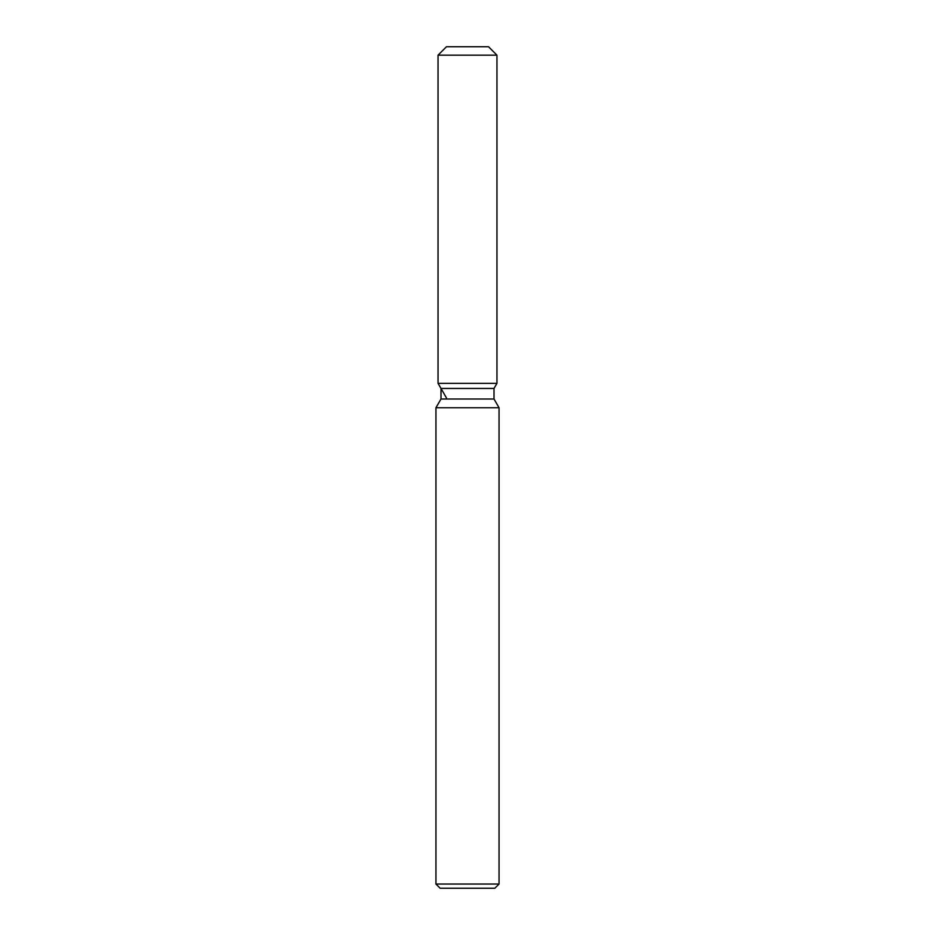 <?xml version="1.0" encoding="UTF-8"?>
<svg xmlns="http://www.w3.org/2000/svg" width="935" height="935" viewBox="0 0 935 935"><rect width="100%" height="100%" fill="white"/><g stroke="black" fill="none" stroke-linecap="round" stroke-linejoin="round"><path stroke-width="1.4" d="M488.537 46.75L446.462 46.75L488.537 46.75L496.952 55.165L496.952 383.35L467.5 383.35L496.952 383.35L494.007 388.446L494.007 399.011L499.056 407.753L499.056 884.042L435.944 884.042L440.151 888.25L494.849 888.25L499.056 884.042M494.007 399.011L440.993 399.011L440.993 388.446L494.007 388.446L496.952 383.35M440.993 399.011L435.944 407.753L499.056 407.753M446.462 46.75L438.048 55.165L438.048 383.35L467.5 383.35L438.048 383.35L440.993 388.446M438.048 55.165L496.952 55.165M435.944 407.753L435.944 884.042M446.462 397.924L438.048 383.35"/></g></svg>
